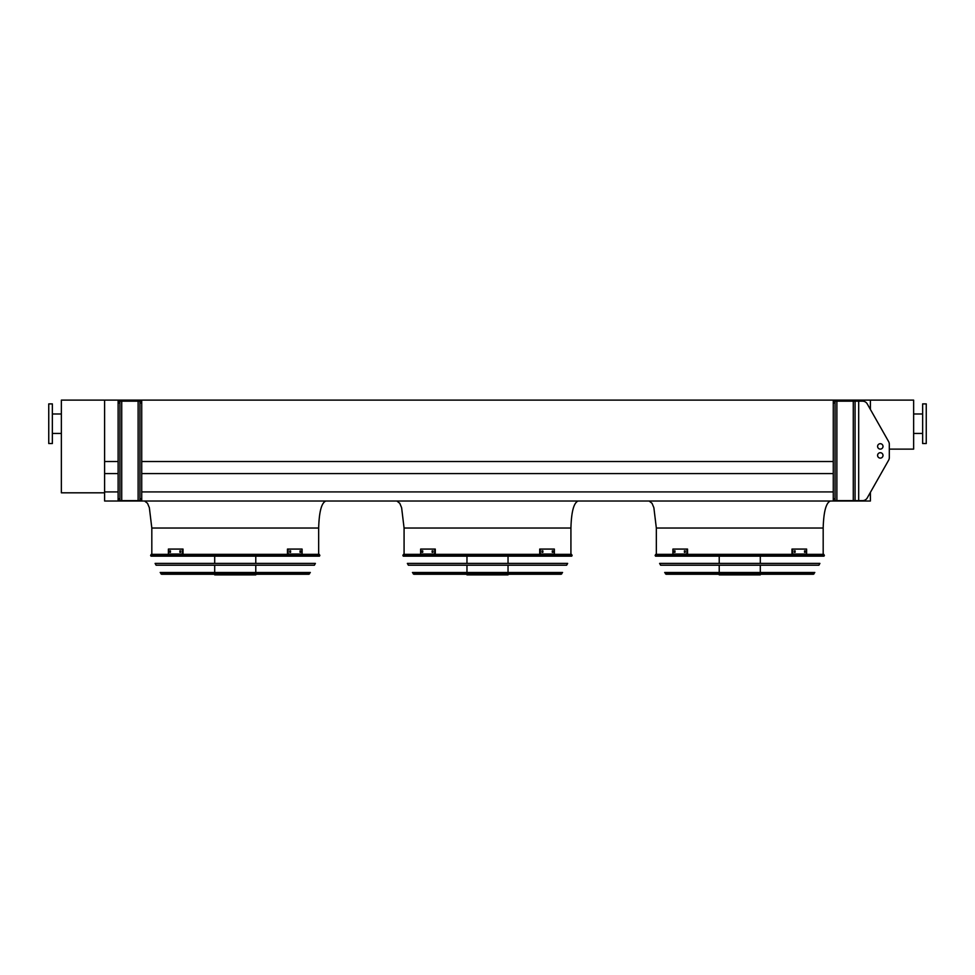 <?xml version="1.0" encoding="UTF-8"?>
<svg xmlns="http://www.w3.org/2000/svg" width="975" height="975" viewBox="0 0 975 975"><rect width="100%" height="100%" fill="white"/><g stroke="black" fill="none" stroke-linecap="round" stroke-linejoin="round"><path stroke-width="1.46" d="M318.667 554.348L318.667 528.036C319.13 511.741 321.531 502.734 325.869 501.016M570.923 554.348L570.923 528.036C571.387 511.741 573.788 502.734 578.138 501.016M104.605 492.814L104.605 400.116L61.364 400.116L61.364 492.814L104.605 492.814L104.605 501.016L870.395 501.016L870.395 492.375L888.603 460.249A5.411 5.411 0 0 0 889.31 457.592L889.31 444.222A5.411 5.411 0 0 0 888.603 441.553L867.263 403.918A5.411 5.411 0 0 0 862.558 401.176L835.075 401.176L835.075 402.98L833.272 402.98L833.272 401.176L835.075 401.176M104.605 491.912L118.121 491.912M141.728 491.912L833.272 491.912M104.605 473.594L118.121 473.594M141.728 473.594L833.272 473.594M889.31 457.592L889.31 449.122L913.636 449.122L913.636 400.116L104.605 400.116L104.605 461.528L118.121 461.528M141.728 461.528L833.272 461.528M870.395 400.116L870.395 409.439L870.395 400.116M823.18 554.348L823.18 528.036C823.643 511.741 826.044 502.734 830.395 501.016M926.25 443.54L926.25 403.894L922.642 403.894L922.642 443.54L926.25 443.54M48.75 423.711L48.75 443.54L52.358 443.54L52.358 403.894L48.75 403.894L48.75 423.711M835.075 498.834L835.075 500.638L833.272 500.638L833.272 498.834L835.075 498.834L835.075 402.98M833.272 498.834L833.272 402.98M888.603 460.249L867.263 497.896A5.411 5.411 0 0 1 862.558 500.638L855.075 500.638L855.075 401.176M883.009 446.404A2.706 2.706 0 0 0 878.95 444.064A2.706 2.706 0 0 0 878.95 448.744A2.706 2.706 0 0 0 883.009 446.404M877.598 455.41A2.706 2.706 0 0 0 881.656 457.75A2.706 2.706 0 0 0 881.656 453.07A2.706 2.706 0 0 0 877.598 455.41M855.075 500.638L835.075 500.638M883.009 455.41A2.706 2.706 0 0 0 878.95 453.07A2.706 2.706 0 0 0 878.95 457.75A2.706 2.706 0 0 0 883.009 455.41M141.728 401.176L141.728 402.98L139.925 402.98L139.925 401.176L141.728 401.176M119.925 500.638L118.121 500.638L118.121 498.834L119.925 498.834L119.925 500.638L139.925 500.638L139.925 498.834L141.728 498.834L141.728 402.98M141.728 498.834L141.728 500.638L139.925 500.638M139.925 498.834L139.925 402.98M118.121 498.834L118.121 401.176L139.925 401.176M119.925 401.176L119.925 402.98L118.121 402.98M119.925 498.834L119.925 402.98M655.139 555.421L655.541 556.152L823.973 556.152L824.387 555.421L655.139 555.421L655.761 554.348L823.753 554.348L824.387 555.421M760.305 556.152L760.305 563.404M760.305 565.207L760.305 572.459M760.305 574.263L760.305 574.884L719.221 574.884L719.221 574.263M674.968 552.277L674.261 552.277L674.261 550.838L674.968 550.838L674.968 552.277M685.218 552.277L684.389 552.277L684.389 550.838L685.218 550.838L685.218 552.277M686.912 549.083L672.896 549.083L672.896 554.032L686.912 554.032L686.912 549.083L687.546 549.083L687.546 554.032L686.912 554.032M674.907 550.838L674.907 552.277M685.035 550.838L685.035 552.277M795.125 552.277L794.296 552.277L794.296 550.838L795.125 550.838L795.125 552.277M805.253 552.277L804.558 552.277L804.558 550.838L805.253 550.838L805.253 552.277M792.602 554.032L806.618 554.032L806.618 549.083L791.968 549.083L791.968 554.032L792.602 554.032L792.602 549.083M794.491 552.277L794.491 550.838M804.619 552.277L804.619 550.838M659.612 563.404L819.902 563.404L818.89 565.207L660.623 565.207L659.612 563.404M664.694 572.459L814.82 572.459L813.394 574.263L666.12 574.263L664.694 572.459M402.87 555.421L403.284 556.152L571.716 556.152L572.13 555.421L402.87 555.421L403.504 554.348L571.496 554.348L572.13 555.421M508.036 556.152L508.036 563.404M508.036 565.207L508.036 572.459M508.036 574.263L508.036 574.884L466.964 574.884L466.964 574.263M422.711 552.277L422.004 552.277L422.004 550.838L422.711 550.838L422.711 552.277M432.961 552.277L432.132 552.277L432.132 550.838L432.961 550.838L432.961 552.277M434.655 549.083L420.639 549.083L420.639 554.032L434.655 554.032L434.655 549.083L435.289 549.083L435.289 554.032L434.655 554.032M422.65 550.838L422.65 552.277M432.778 550.838L432.778 552.277M542.868 552.277L542.039 552.277L542.039 550.838L542.868 550.838L542.868 552.277M552.996 552.277L552.289 552.277L552.289 550.838L552.996 550.838L552.996 552.277M540.345 554.032L554.361 554.032L554.361 549.083L539.711 549.083L539.711 554.032L540.345 554.032L540.345 549.083M542.222 552.277L542.222 550.838M552.35 552.277L552.35 550.838M407.355 563.404L567.645 563.404L566.633 565.207L408.367 565.207L407.355 563.404M412.437 572.459L562.563 572.459L561.137 574.263L413.863 574.263L412.437 572.459M414.521 574.263L560.479 574.263M150.613 555.421L151.028 556.152L319.459 556.152L319.861 555.421L150.613 555.421L151.247 554.348L319.239 554.348L319.861 555.421M255.779 556.152L255.779 563.404M255.779 565.207L255.779 572.459M255.779 574.263L255.779 574.884L214.695 574.884L214.695 574.263M170.442 552.277L169.748 552.277L169.748 550.838L170.442 550.838L170.442 552.277M180.704 552.277L179.875 552.277L179.875 550.838L180.704 550.838L180.704 552.277M182.398 549.083L168.382 549.083L168.382 554.032L182.398 554.032L182.398 549.083L183.032 549.083L183.032 554.032L182.398 554.032M170.381 550.838L170.381 552.277M180.509 550.838L180.509 552.277M290.611 552.277L289.782 552.277L289.782 550.838L290.611 550.838L290.611 552.277M300.739 552.277L300.032 552.277L300.032 550.838L300.739 550.838L300.739 552.277M288.088 554.032L302.104 554.032L302.104 549.083L287.454 549.083L287.454 554.032L288.088 554.032L288.088 549.083M289.965 552.277L289.965 550.838M300.093 552.277L300.093 550.838M155.098 563.404L315.388 563.404L314.377 565.207L156.11 565.207L155.098 563.404M160.18 572.459L310.306 572.459L308.88 574.263L161.606 574.263L160.18 572.459M318.667 528.036L151.82 528.036L149.358 507.707L147.53 503.332L144.605 501.016M570.923 528.036L404.077 528.036L401.615 507.707L399.787 503.332L396.862 501.016M823.18 528.036L656.333 528.036L653.872 507.707L652.043 503.332L649.131 501.016M858.682 500.638L858.682 401.176M853.271 500.638L853.271 401.176M836.879 500.638L836.879 401.176M138.121 500.638L138.121 401.176M121.729 500.638L121.729 401.176M665.498 573.885L814.015 573.885M413.242 573.885L561.758 573.885M160.985 573.885L309.502 573.885M151.82 554.348L151.82 528.036M404.077 554.348L404.077 528.036M656.333 554.348L656.333 528.036M922.642 413.985L913.636 413.985M922.642 433.448L913.636 433.448M52.358 433.448L61.364 433.448M52.358 413.985L61.364 413.985M719.221 556.152L719.221 563.404M719.221 565.207L719.221 572.459M466.964 556.152L466.964 563.404M466.964 565.207L466.964 572.459M214.695 556.152L214.695 563.404M214.695 565.207L214.695 572.459"/></g></svg>
